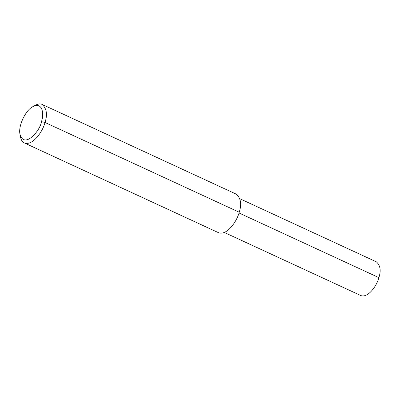 <?xml version="1.0" encoding="UTF-8"?>
<svg xmlns="http://www.w3.org/2000/svg" width="400" height="400" viewBox="0 0 400 400"><rect width="100%" height="100%" fill="white"/><g stroke="black" fill="none" stroke-linecap="round" stroke-linejoin="round"><path stroke-width="0.6" d="M32.76 106.705L35.075 105.38C37.94 103.835 40.31 103.52 42.18 104.44L236.38 194.21C240.905 198.35 241.845 204.36 239.2 212.23C237.405 220.275 227.255 235.965 218.575 232.725L24.375 142.955C22.43 142.075 21.135 140.065 20.49 136.93L20 134.31C17.96 125.965 25.765 110 32.76 106.705C42.855 101.46 44.12 114.41 41.45 121.65C40.425 130.46 24.215 149.395 20 134.31M239.91 198.76L376.41 261.855C380.365 265.485 381.19 270.74 378.875 277.625C377.305 284.665 368.425 298.395 360.83 295.56L224.33 232.465M42.18 104.44C46.705 108.58 47.645 114.59 45 122.46C43.205 130.505 33.06 146.2 24.375 142.955M238.98 212.96L378.875 277.625M41.45 121.65L45 122.46L239.2 212.23"/></g></svg>
